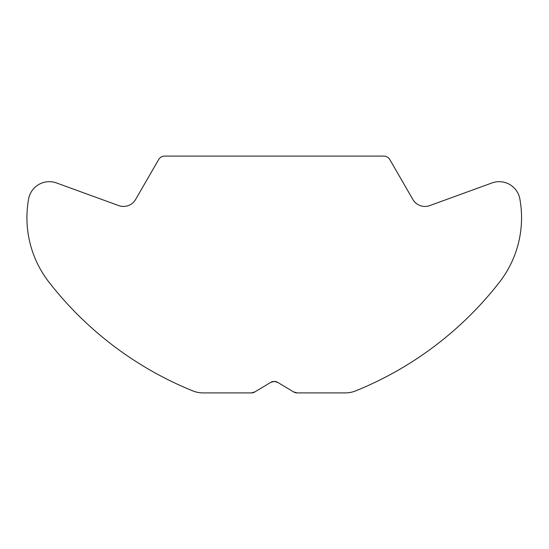 <?xml version="1.0" encoding="UTF-8"?>
<svg xmlns="http://www.w3.org/2000/svg" width="549" height="549" viewBox="0 0 549 549"><rect width="100%" height="100%" fill="white"/><g stroke="black" fill="none" stroke-linecap="round" stroke-linejoin="round"><path stroke-width="0.82" d="M274.232 381.438L270.63 382.44A7.007 7.007 0 0 1 277.842 382.44L274.232 381.438L277.842 382.44L293.585 391.904A7.007 7.007 0 0 0 297.194 392.906L345.259 392.906A28.026 28.026 0 0 0 355.786 390.847A347.503 347.503 0 0 0 499.377 282.316A105.092 105.092 0 0 0 519.855 198.93A21.02 21.02 0 0 0 491.986 182.947L429.764 205.594A14.013 14.013 0 0 1 412.834 199.431L389.838 159.601A7.007 7.007 0 0 0 383.772 156.094L164.7 156.094A7.007 7.007 0 0 0 158.627 159.601L135.63 199.431A14.013 14.013 0 0 1 118.708 205.594L56.485 182.947A21.02 21.02 0 0 0 28.617 198.93A105.092 105.092 0 0 0 49.094 282.316A347.503 347.503 0 0 0 192.678 390.847A28.026 28.026 0 0 0 203.212 392.906L251.27 392.906A7.007 7.007 0 0 0 254.88 391.904L251.27 392.906L204.173 392.906M254.88 391.904L270.63 382.44M297.194 392.906L293.585 391.904L297.194 392.906L344.298 392.906M277.842 382.44L293.585 391.904"/></g></svg>
